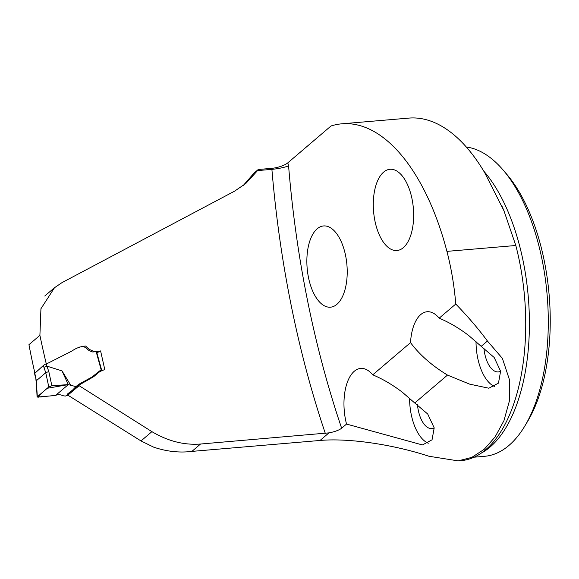 <?xml version="1.0" encoding="UTF-8"?>
<svg xmlns="http://www.w3.org/2000/svg" width="579" height="579" viewBox="0 0 579 579"><rect width="100%" height="100%" fill="white"/><g stroke="black" fill="none" stroke-linecap="round" stroke-linejoin="round"><path stroke-width="0.87" d="M243.1 185.664L253.978 173.157L258.277 169.488L271.638 168.351A12.427 3.583 -14.6 0 0 287.799 162.851L330.826 126.15A3.879 1.903 85.1 0 1 331.231 125.918A203.178 99.429 85.1 0 1 341.863 123.812A203.178 99.429 85.1 0 1 446.923 251.373A157.626 77.137 85.1 0 1 455.767 304.033L439.186 318.168A40.769 19.947 -94.9 0 0 427.114 311.748A40.769 19.947 -94.9 0 0 410.525 342.616C419.471 354.688 431.796 365.515 447.487 375.083L469.663 384.145L488.842 388.219L498.468 383.124L500.603 371.211L494.155 357.446L481.192 346.336L487.424 341.017C478.37 328.785 467.81 316.46 455.767 304.033M67.562 394.979L141.001 440.945L153.696 447.169C166.68 451.54 179.418 452.944 191.91 451.396L320.057 440.46C348.341 437.912 392.678 444.339 428.945 456.252L458.163 460.877L471.805 457.381L484.182 449.34L495.059 437L503.94 420.694L509.325 401.247L509.448 379.694L502.384 358.379L487.424 341.017M72.665 389.993L79.041 385.071L93.964 376.524C96.99 373.151 100.601 370.849 104.799 369.626L100.594 350.917C95.065 352.524 90.1 350.903 85.685 346.039C80.59 346.437 76.044 348.073 72.049 350.968L46.313 364.032A592.845 290.13 -94.9 0 1 39.9 335.35L28.95 344.686A417.358 204.249 -94.9 0 0 34.878 373.151M287.799 162.851L288.581 165.855C284.434 167.461 278.868 168.634 271.898 169.365L257.575 170.588A79.2 65.188 49.5 0 0 258.277 169.488M79.041 385.071L79.135 385.708L151.901 431.652C167.903 441.162 184.115 445.287 200.537 444.028L328.959 432.868C334.626 431.818 338.853 430.269 341.653 428.228L346.531 424.06L422.431 444.954L432.05 439.801L434.199 427.888L427.722 414.021L414.759 402.998L447.487 375.083M39.9 335.35L40.943 308.723L54.491 287.734L61.996 282.624L234.524 191.193L245.8 183.485L257.575 170.588M336.877 304.344A40.769 19.947 -94.9 0 0 344.657 251.547A40.769 19.947 -94.9 0 0 323.574 225.948A40.769 19.947 -94.9 0 0 307.159 268.265A40.769 19.947 -94.9 0 0 330.508 307.188A40.769 19.947 -94.9 0 0 336.877 304.344M346.531 424.06A40.769 19.947 85.1 0 1 360.681 368.41A40.769 19.947 85.1 0 1 372.753 374.83L410.525 342.616M403.31 247.682A40.769 19.947 85.1 0 1 396.933 250.526A40.769 19.947 85.1 0 1 373.593 211.603A40.769 19.947 85.1 0 1 390.007 169.285A40.769 19.947 85.1 0 1 411.09 194.884A40.769 19.947 85.1 0 1 403.31 247.682M67.432 394.038L72.585 390.051M67.62 395.363L79.135 385.708M93.429 376.661L97.272 373.817M100.594 350.917L96.874 352.85M372.753 374.83C382.813 379.057 392.685 384.861 402.369 392.244L414.759 402.998M409.585 398.178A40.769 19.947 -94.9 0 0 428.294 443.246M476.018 341.516A40.769 19.947 -94.9 0 0 494.719 386.577M481.192 346.336L468.802 335.581C459.118 328.199 449.246 322.394 439.186 318.168M474.063 457.2L484.609 456.303A155.295 76.001 -94.9 0 0 524.827 426.021A155.295 76.001 -94.9 0 0 538.521 244.331A155.295 76.001 -94.9 0 0 502.985 169.871A155.295 76.001 -94.9 0 0 466.334 147.023M524.827 426.021L527.585 421.432A150.055 73.432 -94.9 0 0 506.473 173.924L502.985 169.871M417.473 404.707A25.237 12.347 -94.9 0 0 431.905 428.576A25.237 12.347 -94.9 0 0 434.207 427.917M483.906 348.059A25.237 12.347 -94.9 0 0 498.338 371.913A25.237 12.347 -94.9 0 0 500.618 371.269M341.863 123.812L408.825 118.102A203.178 99.429 85.1 0 1 484.84 172.947L503.947 210.756L515.817 245.496A157.626 77.137 85.1 0 1 502.688 428.605A157.626 77.137 85.1 0 1 461.101 460.645L458.163 460.898M76.804 386.128L77.521 385.361L75.849 386.606L68.286 384.615L55.57 395.457C57.676 394.299 60.325 394.429 63.516 395.855L65.543 396.036L68.3 394.335M101.347 370.024L95.014 375.481M78.172 384.63L92.047 377.001L101.137 369.742L96.165 351.685L92.698 351.981L89.18 350.715L85.439 347.429L83.094 346.589L79.323 347.111M70.537 384.948L62.025 370.9L68.286 384.615L47.268 388.27L41.514 393.177L38.301 397.23M48.817 371.559L45.748 372.717L36.296 380.772L37.324 396.753L48.795 386.96L45.748 372.717L43.932 367.325L46.921 366.145L48.817 371.559L51.857 385.744L68.286 384.615L55.57 395.457L51.531 395.862M62.025 370.9L47.015 366.16M37.085 397.1L55.57 395.457M35.5 377.877L34.595 373.506L43.418 365.443L46.248 363.663M51.857 385.744L48.795 386.96M37.07 396.955L36.296 380.772M36.05 381.011L35.76 377.559L36.318 380.758M40.052 397.02L49.526 395.985M49.96 395.942L51.14 395.891M325.311 433.389A592.845 290.13 85.1 0 1 271.898 169.365L271.638 168.351M200.537 444.028L191.91 451.396M328.959 432.868L320.057 440.46M141.001 440.945L151.901 431.652M288.581 165.855A580.426 284.05 -94.9 0 0 341.653 428.228M483.697 171.022A155.295 76.001 85.1 0 1 519.631 245.945A155.295 76.001 85.1 0 1 481.011 453.277M515.817 245.496L446.923 251.373M46.342 364.017L46.921 366.145M43.932 367.325L43.418 365.443M34.783 373.317L35.76 377.559M96.527 374.367L97.156 373.904M501.638 205.429L503.969 210.749M44.749 296.021L54.404 287.792M245.228 183.963L245.8 183.478M67.96 394.726L73.562 389.204L68.626 393.952M76.073 386.49L71.731 390.919L77.108 385.932M96.577 351.771L101.549 369.815"/></g></svg>
